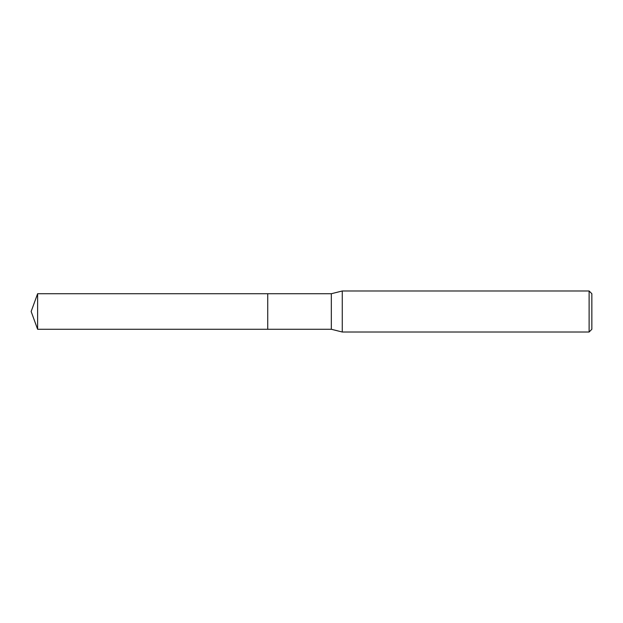 <?xml version="1.0" encoding="UTF-8"?>
<svg xmlns="http://www.w3.org/2000/svg" width="623" height="623" viewBox="0 0 623 623"><rect width="100%" height="100%" fill="white"/><g stroke="black" fill="none" stroke-linecap="round" stroke-linejoin="round"><path stroke-width="0.93" d="M331.327 329.271L267.734 329.271L267.734 293.729L331.327 293.729L342.268 290.988L589.117 290.988L591.85 293.721L591.85 329.279L589.117 332.012L342.268 332.012L331.327 329.271L331.327 293.729M342.268 332.012L342.268 290.988M589.117 332.012L589.117 290.988M37.621 329.279L37.621 293.721L267.734 293.721L267.734 329.279L37.621 329.279L31.15 311.5L37.621 293.721"/></g></svg>
